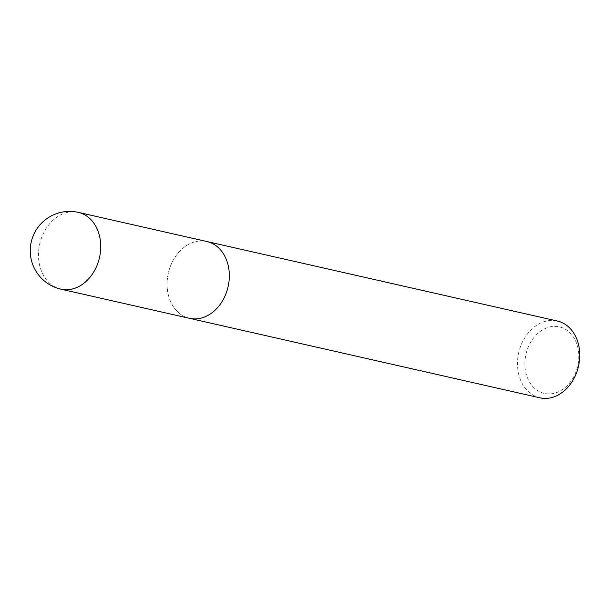 <?xml version="1.0" encoding="UTF-8"?>
<svg xmlns="http://www.w3.org/2000/svg" width="610" height="610" viewBox="0 0 610 610"><rect width="100%" height="100%" fill="white"/><g stroke="black" fill="none" stroke-linecap="round" stroke-linejoin="round"><path stroke-width="0.46" stroke-dasharray="3.05 2.29" d="M539.919 397.819A39.375 30.645 102.8 0 1 518.538 353.579A39.375 30.645 102.8 0 1 555.862 320.738A39.375 30.645 102.8 0 1 557.334 321.02M545.569 393.671A34.122 26.558 -77.2 0 0 578.074 364.391A34.122 26.558 -77.2 0 0 558.12 326.625A34.122 26.558 -77.2 0 0 525.606 355.904A34.122 26.558 -77.2 0 0 545.569 393.671M205.44 241.255A39.375 30.645 -77.2 0 0 168.116 274.096A39.375 30.645 -77.2 0 0 189.496 318.329A39.375 30.645 -77.2 0 1 168.116 274.096A39.375 30.645 -77.2 0 1 205.44 241.255A39.375 30.645 -77.2 0 1 206.912 241.537M78.316 212.371A39.375 30.645 -77.2 0 0 76.845 212.082A39.375 30.645 -77.2 0 0 39.52 244.93A39.375 30.645 -77.2 0 0 60.901 289.163"/><path stroke-width="0.91" d="M60.901 289.163A39.375 30.645 -77.2 0 0 62.365 289.445A39.375 30.645 -77.2 0 0 99.689 256.604A39.375 30.645 -77.2 0 0 78.316 212.371A39.375 39.375 0 0 0 30.957 243.268A39.375 39.375 0 0 0 60.901 289.163L189.496 318.329A39.375 30.645 -77.2 0 0 190.96 318.618A39.375 30.645 -77.2 0 0 228.285 285.77A39.375 30.645 -77.2 0 0 206.912 241.537L557.334 321.02A39.375 30.645 102.8 0 1 578.715 365.26A39.375 30.645 102.8 0 1 541.39 398.101A39.375 30.645 102.8 0 1 539.919 397.819L189.496 318.329A39.375 30.645 -77.2 0 0 190.96 318.618A39.375 30.645 -77.2 0 0 228.285 285.77A39.375 30.645 -77.2 0 0 206.912 241.537A39.375 30.645 -77.2 0 0 205.44 241.255M206.912 241.537L78.316 212.371"/></g></svg>

